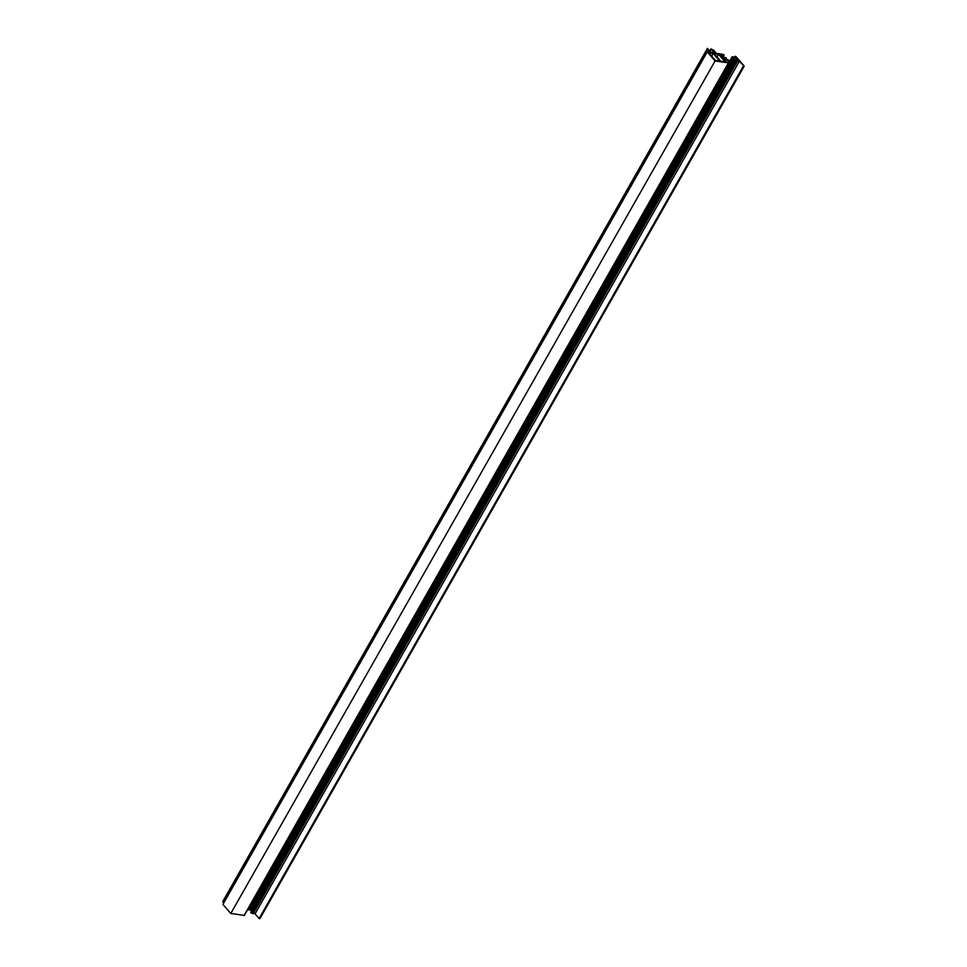 <?xml version="1.0" encoding="UTF-8"?>
<svg xmlns="http://www.w3.org/2000/svg" width="967" height="967" viewBox="0 0 967 967"><rect width="100%" height="100%" fill="white"/><g stroke="black" fill="none" stroke-linecap="round" stroke-linejoin="round"><path stroke-width="1.45" d="M728.465 62.843L725.891 61.864L724.09 59.797L728.743 60.534L728.115 59.809L723.461 59.06L722.313 57.73L726.338 58.371L725.661 57.585L721.636 56.944L719.484 54.454L723.086 55.264L724.126 55.204L723.497 54.466L716.293 53.33L713.924 50.393L710.926 48.906L715.362 53.173L710.805 52.448L707.433 48.35L707.107 49.305L709.875 52.303L707.24 51.892L715.096 60.969L728.465 62.843M223.135 900.881L707.433 48.35L223.135 900.881L222.797 901.836L223.788 902.9M718.554 54.309L714.142 53.608L720.741 61.247L725.153 61.948L718.554 54.309L717.043 56.968M713.211 53.463L708.799 52.762L715.399 60.389L719.811 61.09L713.211 53.463L711.7 56.122M707.24 51.892L222.93 904.411L230.799 913.501L244.167 915.374M724.126 55.204L723.014 57.162M713.211 50.502L711.99 52.641M707.107 49.305L222.797 901.836M715.096 60.969L230.799 913.501M728.743 60.534L727.668 62.42M726.338 58.371L725.77 59.386M721.575 54.793L720.862 56.05M723.086 55.264L722.083 57.017M735.041 56.304L735.96 57.367L732.164 56.763L736.528 58.032L738.788 60.643L734.993 60.039L735.573 60.703L739.368 61.308L744.203 66.119L735.814 56.424L734.557 57.15M744.203 66.119L259.893 918.65L259.12 918.529L255.058 913.827L250.695 912.558L734.993 60.039M732.164 56.763L247.854 909.294L251.855 910.503M732.744 57.428L248.434 909.959M733.566 57.379L249.256 909.911M734.751 57.754L250.453 910.273M736.528 58.032L735.331 60.147M735.573 60.703L251.263 913.223M736.757 61.066L252.46 913.597M737.579 61.018L253.281 913.549M739.368 61.308L255.058 913.827M743.43 65.998L259.12 918.529M711.337 49.402L710.056 51.65M728.344 63.085L244.035 915.604M710.926 48.906L709.633 51.178M728.538 63.036L244.24 915.568"/></g></svg>
